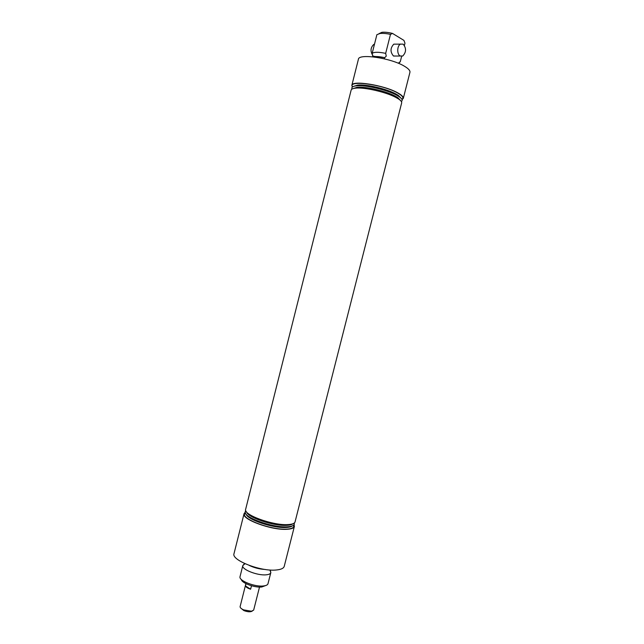 <?xml version="1.0" encoding="UTF-8"?>
<svg xmlns="http://www.w3.org/2000/svg" width="644" height="644" viewBox="0 0 644 644"><rect width="100%" height="100%" fill="white"/><g stroke="black" fill="none" stroke-linecap="round" stroke-linejoin="round"><path stroke-width="0.97" d="M270.15 570.6L270.81 572.661C270.464 573.82 268.967 574.537 266.302 574.802C257.608 575.841 241.178 569.336 242.812 565.577L244.744 563.935M384.347 58.829L384.645 57.646C379.485 56.535 375.549 56.27 372.82 56.833M372.747 56.165L384.758 57.638L386.255 56.149L385.676 53.355C378.551 51.906 374.043 51.923 372.16 53.404L372.747 56.165M396.02 56.044L393.452 55.972C390.111 51.971 390.232 48.026 393.798 44.154L403.16 44.138C406.461 48.236 406.316 52.196 402.725 56.036L400.157 55.964C396.768 54.281 397.026 45.619 400.536 44.066M265.457 585.605L261.794 586.982C254.815 587.908 241.605 583.045 241.363 579.503M242.812 565.577L239.995 576.791C238.803 580.751 254.927 587.095 263.468 585.96C266.004 585.678 267.502 584.977 267.952 583.866L270.81 572.661M402.049 99.667L403.305 98.387L409.93 72.321C410.292 70.631 408.433 68.586 404.368 66.187C390.988 57.984 358.523 53.251 358.402 59.288L351.841 85.362L352.332 87.085M403.305 98.387C403.611 96.89 401.711 95.014 397.606 92.776C384.114 85.121 351.793 80.009 351.841 85.362M353.572 86.401L357.67 85.089C366.09 84.082 386.73 88.864 395.955 93.984L398.306 95.368L401.284 98.476M352.59 86.884C347.076 79.84 382.27 84.275 397.243 92.76C402.516 95.69 404.07 97.896 401.92 99.369M352.059 89.065C351.213 87.31 352.695 86.232 356.502 85.821C365.285 84.783 386.891 89.79 396.535 95.127L398.982 96.576C402.138 98.741 402.935 100.392 401.357 101.535M352.952 88.663L357.074 87.31C365.454 86.32 386.142 91.11 395.392 96.206L397.775 97.614L400.753 100.762M396.036 97.502L398.547 98.975C400.866 100.536 401.904 101.849 401.663 102.919L295.065 521.873C294.582 523.508 292.062 524.417 287.522 524.61C272.468 525.512 242.973 514.645 245.63 509.364L351.133 90.136C351.423 89.073 352.96 88.413 355.746 88.139C364.536 87.109 386.32 92.156 396.036 97.502M294.075 524.675L294.38 526.438C293.881 528.128 291.313 529.086 286.693 529.312C271.349 530.326 241.323 519.185 244.06 513.703L245.163 512.302M294.38 526.438L284.229 566.342C283.65 568.33 281.026 569.538 276.357 569.988C260.844 571.792 231.027 560.103 234.013 553.639L244.06 513.703M265.175 569.465C259.613 569.167 254.324 567.831 249.292 565.448M292.907 523.757C291.788 524.699 289.615 525.23 286.379 525.359C273.41 526.132 247.811 517.478 246.636 512.044M294.324 522.976L294.284 524.297C293.616 525.794 291.136 526.639 286.854 526.824C272.179 527.742 243.352 517.277 245.163 511.867L245.758 510.684M292.287 525.923C291.144 526.832 288.995 527.356 285.839 527.484C272.959 528.281 247.562 519.74 246.145 514.242M293.817 524.989L293.857 526.542C293.197 528.072 290.702 528.933 286.371 529.135C271.583 530.109 242.571 519.531 244.47 514.041L245.251 512.696M399.055 62.412L400.254 61.8L401.639 56.342M404.416 45.394L404.971 43.188L403.933 40.395L392.526 33.432L390.481 34.374C386.287 33.472 382.802 33.182 380.024 33.488L376.877 34.687L372.16 53.404M378.962 33.673L381.916 32.313C384.75 32.007 388.292 32.377 392.526 33.432M385.676 53.355L390.481 34.374M400.254 61.8L398.636 63.281M252.311 611.043C250.597 612.162 247.779 612.009 243.867 610.584L240.824 608.137M245.903 583.609L240.083 606.712C240.123 607.775 241.307 608.83 243.641 609.876L251.434 611.22L253.647 610.142L259.516 587.054M251.49 585.758L250.613 589.212C247.666 588.238 245.944 587.143 245.453 585.927L246.024 583.673M250.613 589.212L245.453 585.927M372.836 55.489C370.163 51.295 370.485 47.608 373.778 44.42L374.494 44.162M270.834 572.532L270.182 569.996M242.852 565.448L244.631 563.532M398.306 95.368L398.982 96.576M397.775 97.614L398.547 98.975M293.736 523.371L294.284 524.297M293.221 525.456L293.857 526.542M245.549 513.397L244.47 514.041M246.089 511.312L245.163 511.867M357.074 87.31L355.746 88.139M357.67 85.089L356.502 85.821M381.916 32.313L380.024 33.488M393.581 56.044L400.286 56.036M373.778 44.42L374.43 44.412"/></g></svg>
